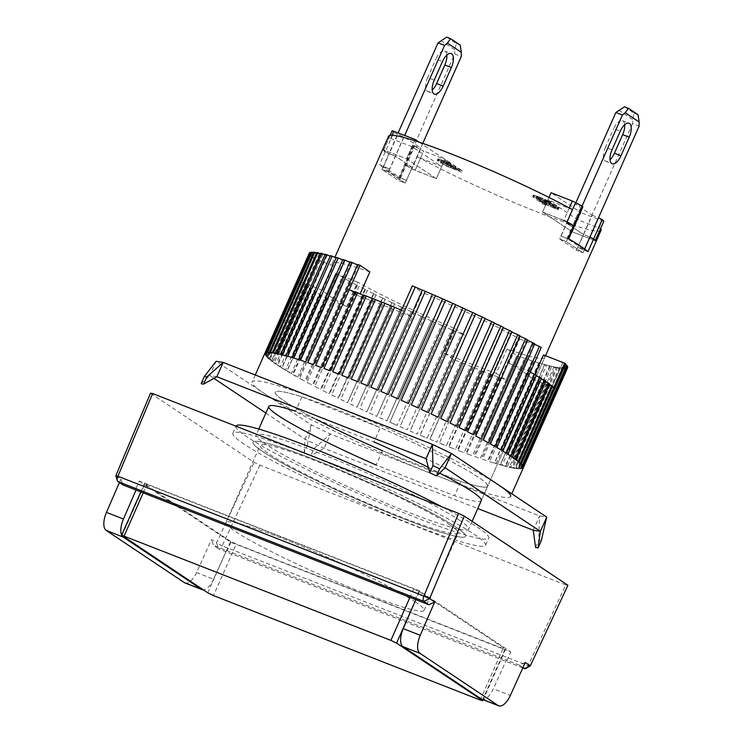 <?xml version="1.0" encoding="UTF-8"?>
<svg xmlns="http://www.w3.org/2000/svg" width="743" height="743" viewBox="0 0 743 743"><rect width="100%" height="100%" fill="white"/><g stroke="black" fill="none" stroke-linecap="round" stroke-linejoin="round"><path stroke-width="0.56" stroke-dasharray="3.71 2.79" d="M244.159 444.184A138.189 12.046 23.9 0 1 232.875 433.262A138.189 12.046 23.9 0 1 334.796 465.61A138.189 12.046 23.9 0 1 474.275 534.319A138.189 12.046 23.9 0 1 485.55 545.241A138.189 12.046 23.9 0 1 383.639 512.893A138.189 12.046 23.9 0 1 244.159 444.184M236.042 426.12A138.189 12.046 -156.1 0 0 247.326 437.033A138.189 12.046 -156.1 0 0 386.806 505.742A138.189 12.046 -156.1 0 0 488.718 538.09A138.189 12.046 -156.1 0 0 477.443 527.168A138.189 12.046 -156.1 0 0 442.373 507.032M459.137 519.998A116.205 10.123 23.9 0 1 468.619 529.183A116.205 10.123 23.9 0 1 382.924 501.98A116.205 10.123 23.9 0 1 265.632 444.203A116.205 10.123 23.9 0 1 256.149 435.026A116.205 10.123 23.9 0 1 341.845 462.22A116.205 10.123 23.9 0 1 459.137 519.998M455.97 527.149A116.205 10.123 23.9 0 1 465.452 536.335A116.205 10.123 23.9 0 1 379.757 509.131A116.205 10.123 23.9 0 1 262.465 451.354A116.205 10.123 23.9 0 1 252.973 442.169A116.205 10.123 23.9 0 1 338.678 469.372A116.205 10.123 23.9 0 1 455.97 527.149A116.205 10.123 23.9 0 1 465.452 536.335A116.205 10.123 23.9 0 1 379.757 509.131A116.205 10.123 23.9 0 1 262.465 451.354A116.205 10.123 23.9 0 1 252.973 442.169A116.205 10.123 23.9 0 1 338.678 469.372A116.205 10.123 23.9 0 1 455.97 527.149M388.608 136.108A116.205 10.123 -156.1 0 0 389.081 137.873L383.694 150.03L406.579 158.77L436.355 178.654L411.845 168.837A116.205 10.123 23.9 0 1 405.149 165.067L406.235 165.095L404.554 164.612L405.149 165.067L413.702 145.758A116.205 10.123 -156.1 0 0 420.408 149.529L423.696 151.033L415.142 170.342L436.355 178.654L444.908 159.346L423.696 151.033M403.886 136.823L395.332 156.132L412.3 167.463L406.235 165.095L412.3 167.463L420.854 148.163L403.886 136.823L397.811 134.446L389.258 153.755L395.332 156.132L385.255 151.786A116.205 10.123 23.9 0 1 383.694 150.03L392.248 130.731A116.205 10.123 -156.1 0 0 393.809 132.477L379.552 164.658L389.769 169.107L388.505 171.967L405.176 183.103L412.3 167.463L395.332 156.132L389.62 169.005M419.238 142.21L444.908 159.346M390.196 135.282L383.676 149.984L406.579 158.77L414.594 140.687M413.702 145.758L420.854 148.163M397.811 134.446L393.809 132.477M316.304 419.368A116.205 10.123 23.9 0 1 275.161 392.118A116.205 10.123 23.9 0 1 301.89 396.929L295.547 411.232L373.998 441.964L380.332 427.662A116.205 10.123 23.9 0 1 478.148 477.09A116.205 10.123 23.9 0 1 487.64 486.275A116.205 10.123 23.9 0 1 460.911 481.455L382.459 450.732L376.116 465.034L454.567 495.757L460.911 481.455M428.349 467.319A116.205 10.123 23.9 0 1 439.568 473.022M216.863 376.738L209.74 375.596L216.083 361.293L311.363 424.912L330.394 434.014L539.594 515.958L546.718 517.1M301.89 396.929L380.332 427.662M533.26 530.251L539.594 515.958L538.759 540.337L541.275 540.737M265.873 413.071L305.029 439.215L324.059 448.317L477.777 508.528M314.01 448.577L330.394 434.014L324.059 448.317L310.834 455.728L304.11 452.506L307.277 445.363L314.01 448.577L310.834 455.728M304.11 452.506L305.029 439.215L311.363 424.912L307.277 445.363M201.102 383.732L209.74 375.596L213.919 378.382M369.856 271.901A116.205 10.123 -156.1 0 0 332.195 263.403A116.205 10.123 -156.1 0 0 333.282 265.929L322.508 290.244A116.205 10.123 -156.1 0 0 330.904 296.894A116.205 10.123 -156.1 0 0 346.823 306.478L357.597 282.164A116.205 10.123 -156.1 0 0 454.716 328.564L443.942 352.879A116.205 10.123 -156.1 0 0 496.24 373.367L507.014 349.052A116.205 10.123 -156.1 0 0 544.675 357.559L487.64 486.275A116.205 10.123 23.9 0 1 401.935 459.072A116.205 10.123 23.9 0 1 284.643 401.294A116.205 10.123 23.9 0 1 275.161 392.118A116.205 10.123 23.9 0 1 360.857 419.312A116.205 10.123 23.9 0 1 478.148 477.09A116.205 10.123 23.9 0 1 487.64 486.275L481.297 500.578A116.205 10.123 23.9 0 1 454.567 495.757M445.094 467.774L426.064 458.682M535.592 547.489L538.759 540.337M449.431 524.586A108.348 9.445 23.9 0 1 458.273 533.149A108.348 9.445 23.9 0 1 378.363 507.785A108.348 9.445 23.9 0 1 268.994 453.917A108.348 9.445 23.9 0 1 260.152 445.354A108.348 9.445 23.9 0 1 340.062 470.718A108.348 9.445 23.9 0 1 449.431 524.586M415.207 601.821A108.348 9.445 23.9 0 1 424.049 610.384A108.348 9.445 23.9 0 1 344.139 585.02A108.348 9.445 23.9 0 1 234.779 531.143A108.348 9.445 23.9 0 1 225.928 522.589A108.348 9.445 23.9 0 1 305.837 547.944A108.348 9.445 23.9 0 1 415.207 601.821M259.836 465.118L222.138 545.836L528.097 665.672L565.785 584.964L259.836 465.118L254.125 462.387L150.504 393.205M565.785 584.964L567.921 585.298M184.979 582.939A15.705 7.031 111.4 0 0 196.551 572.537L211.486 539.557L216.519 542.919L254.125 462.387M117.886 481.538L115.862 475.715L120.895 479.077L119.391 482.551M530.316 665.83L528.097 665.672A4.709 2.108 -68.6 0 1 525.886 668.477M522.812 667.929L218.544 548.743A4.709 2.108 111.4 0 0 218.721 548.845A4.709 2.108 111.4 0 0 222.138 545.836L216.519 542.919L218.544 548.743L213.473 545.362L211.486 539.557M196.551 572.537L213.547 579.196L226.55 550.489L213.473 545.362M213.547 579.196A15.705 7.031 -68.6 0 1 203.266 589.821M120.895 479.077L122.948 484.919M481.78 699.191A15.705 7.031 111.4 0 0 493.352 688.798L510.348 695.457M525.282 662.468L519.422 665.208L522.97 667.576M519.422 665.208L506.355 660.081L493.352 688.798M139.238 481.065L230.943 542.297L510.747 651.899L419.033 590.666L139.238 481.065L135.43 489.646M226.55 550.489L506.355 660.081M230.943 542.297L227.144 550.879M506.949 660.481L510.747 651.899M419.033 590.666L415.235 599.248M207.771 592.821L230.581 541.341L236.293 544.071L213.473 595.552M230.581 541.341L144.829 484.074L122.01 535.564M143.288 492.72L146.965 484.417L144.829 484.074M146.965 484.417L413.693 588.902L410.015 597.196M415.003 601.542L419.396 591.623L413.693 588.902M419.396 591.623L505.156 648.89L482.709 699.553M480.201 700.027L503.02 648.546L505.156 648.89M503.02 648.546L236.293 544.071M624.668 124.74A11.777 5.275 111.4 0 0 622.95 120.914A11.777 5.275 111.4 0 0 622.485 120.672A11.777 5.275 111.4 0 0 613.727 128.66L620.266 131.214M584.648 249.035L583.004 252.75L566.324 241.614L582.038 206.155M624.557 106.797L634.085 113.168L632.637 119.474L632.553 123.617L639.091 126.18M634.085 113.168L638.014 114.701M587.954 251.784L577.878 247.428L584.267 249.889L567.596 238.754L566.324 241.614L559.785 239.06L575.899 202.709M632.553 123.617L576.466 250.187L583.004 252.75L576.466 250.187L559.785 239.06L560.909 236.098L568.061 238.494M612.028 149.807L605.489 147.253L613.727 128.66M605.489 147.253A11.777 5.275 111.4 0 0 605.656 161.194A11.777 5.275 111.4 0 0 610.022 159.689M618.668 110.14L632.637 119.474M582.921 206.768L575.166 203.916L592.143 215.247L583.58 234.556L589.961 237.054L583.58 234.556L566.612 223.225L572.677 225.603L566.612 223.225L575.166 203.916M566.974 238.475L572.677 225.603L574.358 226.076L572.677 225.603L581.24 206.294M595.217 240.658L572.333 231.918L542.557 212.034L567.067 221.86M572.454 209.702L547.944 199.876L542.557 212.034L549.021 197.452M547.944 199.876L577.72 219.761L600.623 228.547L595.236 240.704L572.333 231.918L580.887 212.609L551.111 192.725M603.743 221.423L580.887 212.609M592.143 215.247L598.514 217.745M544.675 357.559A116.205 10.123 -156.1 0 0 543.505 354.922M534.886 374.351L532.731 379.227A116.205 10.123 -156.1 0 0 524.419 372.689A116.205 10.123 -156.1 0 0 508.909 363.327L519.682 339.012A116.205 10.123 -156.1 0 0 422.154 292.389L411.381 316.704A116.205 10.123 -156.1 0 0 359.083 296.216L360.076 293.968M309.227 253.224A141.328 12.315 -156.1 0 0 309.199 253.289L264.833 353.408A141.328 12.315 -156.1 0 0 264.805 354.142L309.162 254.022A141.328 12.315 -156.1 0 0 309.274 254.375L264.907 354.495A141.328 12.315 -156.1 0 0 265.437 355.47L309.803 255.36A141.328 12.315 -156.1 0 0 310.137 255.815L265.771 355.925A141.328 12.315 -156.1 0 0 266.867 357.142L311.224 257.032A141.328 12.315 -156.1 0 0 311.791 257.58L301.036 281.903L322.508 290.244M311.791 257.58L267.434 357.699L271.789 359.993L269.077 359.148L302.661 283.343A141.328 12.315 -156.1 0 0 303.46 283.993L269.867 359.798A141.328 12.315 -156.1 0 0 272.059 361.469L305.642 285.665A141.328 12.315 -156.1 0 0 306.664 286.408L273.071 362.203A141.328 12.315 -156.1 0 0 275.792 364.089L309.385 288.293A141.328 12.315 -156.1 0 0 309.989 288.702A141.328 12.315 -156.1 0 0 310.611 289.111L277.018 364.915L282.182 367.525L280.25 366.996L313.843 291.2A141.328 12.315 -156.1 0 0 315.283 292.101L281.69 367.906L287.104 370.618L285.423 370.181L319.007 294.377A141.328 12.315 -156.1 0 0 320.651 295.352L287.058 371.156L292.389 373.645L291.256 373.608L335.632 273.498L324.858 297.813L326.298 298.157L320.651 295.352M302.661 283.343L305.067 283.882L301.036 281.903M499.073 485.29A141.328 12.315 -156.1 0 0 356.417 415.021A141.328 12.315 -156.1 0 0 252.183 381.939A141.328 12.315 -156.1 0 0 263.719 393.103A141.328 12.315 -156.1 0 0 406.375 463.372A141.328 12.315 -156.1 0 0 510.608 496.454L511.788 493.779M267.434 357.699A141.328 12.315 -156.1 0 0 269.077 359.148M473.254 367.413L439.419 442.949L446.311 445.846L479.904 370.042L473.254 367.413A141.328 12.315 23.9 0 1 470.468 366.29L463.465 363.318L430.03 439.317L436.875 442.085L470.468 366.29M453.759 359.436L420.176 435.24L427.169 438.138L460.762 362.333L453.759 359.436L443.942 352.879M461.626 333.904L454.493 330.821L410.164 431.014L417.26 434.014L461.626 333.904A141.328 12.315 -156.1 0 0 464.542 335.121M451.568 329.641L444.407 326.511L400.04 426.658L407.21 429.751L451.568 329.641A141.328 12.315 -156.1 0 0 454.521 330.895M441.435 325.258L434.256 322.091L389.889 422.21L397.078 425.368L441.435 325.258A141.328 12.315 -156.1 0 0 444.407 326.548M431.284 320.781L424.132 317.577L379.766 417.687A141.328 12.315 -156.1 0 0 386.917 420.891L431.284 320.781A141.328 12.315 -156.1 0 0 434.256 322.1L389.889 422.2A141.328 12.315 -156.1 0 0 397.078 425.368M379.766 417.687L386.917 420.891M421.179 316.239L414.092 313.007L369.726 413.117L376.85 416.331L421.179 316.239A141.328 12.315 -156.1 0 0 424.132 317.577M411.176 311.67L404.201 308.429L359.835 408.539L366.903 411.752L411.176 311.67A141.328 12.315 -156.1 0 0 414.092 313.007M401.341 307.082L394.524 303.859L350.157 403.969L357.142 407.173L401.341 307.082A141.328 12.315 -156.1 0 0 404.201 308.429M391.737 302.522L385.115 299.327L340.749 399.446L347.631 402.632L391.737 302.522A141.328 12.315 -156.1 0 0 394.524 303.859M382.422 298.017L376.042 294.869L331.675 394.979L338.056 398.127L382.422 298.017A141.328 12.315 -156.1 0 0 385.115 299.327M373.45 293.578L367.348 290.504L322.982 390.614L329.084 393.697L373.45 293.578A141.328 12.315 -156.1 0 0 376.042 294.869M364.878 289.25L359.092 286.269L314.726 386.379L320.521 389.36L364.878 289.25A141.328 12.315 -156.1 0 0 367.348 290.504M356.761 285.052L351.328 282.173L306.961 382.283L312.404 385.162L356.761 285.052A141.328 12.315 -156.1 0 0 359.092 286.269M349.154 281.012L344.093 278.254L299.726 378.373L304.788 381.122L349.154 281.012A141.328 12.315 -156.1 0 0 351.328 282.173M342.086 277.148L342.997 277.111L337.452 274.538L293.086 374.648L298.63 377.221L297.72 377.258L342.086 277.148A141.328 12.315 -156.1 0 0 344.093 278.254M319.007 294.377L320.372 294.507L315.283 292.101M313.843 291.2L315.45 291.423L310.611 289.111M273.071 362.203L277.65 364.414L275.792 364.089M309.385 288.293L311.243 288.609L306.664 286.408M269.867 359.798L274.186 361.887L272.059 361.469M305.642 285.665L307.769 286.092L303.46 283.993M265.771 355.925L269.858 358.107L266.867 357.142M311.224 257.032L314.224 257.988L310.137 255.815M264.907 354.495L268.706 356.547L265.437 355.47M309.803 255.36L313.072 256.437L309.274 254.375M264.833 353.408L268.353 355.34L264.805 354.142M309.162 254.022L312.719 255.23L309.199 253.289M265.557 352.665L268.799 354.476L264.963 353.157M309.645 253.177L313.165 254.366L309.924 252.555M267.081 352.293L270.043 353.974L265.92 352.526M311.168 252.796L314.41 253.865L311.447 252.174M269.384 352.275L272.068 353.826L267.675 352.247M313.472 252.769L316.434 253.716L313.75 252.156M272.449 352.609L274.873 354.039L270.201 352.331M316.555 253.094L319.23 253.93L316.815 252.499M276.275 353.315L278.43 354.615L273.498 352.776M320.382 253.781L322.787 254.496L320.642 253.196M280.817 354.365L282.721 355.544L277.529 353.584M324.932 254.812L327.087 255.425L325.183 254.245M286.064 355.758L287.717 356.816L282.284 354.736M330.189 256.186L332.084 256.706L330.431 255.648M291.971 357.494L293.401 358.432L287.727 356.231M336.115 257.895L337.768 258.323L336.338 257.384M298.519 359.556L293.829 358.07M342.662 259.929L344.083 260.273L342.876 259.446M305.642 361.934L300.543 360.225M349.814 262.279L351.012 262.539L350.009 261.824M313.323 364.618L307.834 362.695M357.504 264.917L358.498 265.112L357.68 264.499M321.496 367.581L315.664 365.454M354.913 292.157L355.73 292.287L355.08 291.776M330.115 370.803L323.967 368.491M363.55 295.342L364.191 295.426L363.699 295.008M339.124 374.277L332.715 371.797M372.587 298.77L373.079 298.816L372.717 298.472M346.823 306.478L324.858 297.813M333.282 265.929L311.809 257.589M359.083 296.216L349.266 289.659M401.489 310.305L411.381 316.704M401.564 310.147L412.337 285.832L422.154 292.389M541.257 347.464L530.465 371.769L529.035 371.426L530.261 372.262M519.682 339.012L541.238 347.455M442.614 298.872L398.257 398.982L391.069 395.815M445.586 300.172L401.22 400.291L408.381 403.495M503.42 327.375L502.909 327.329L503.29 327.672M511.992 331.703L511.333 331.619L511.843 332.047M520.109 335.901L519.273 335.762L519.942 336.291M527.725 339.95L526.694 339.746L527.539 340.368M534.784 343.805L533.558 343.535L534.588 344.26M508.909 363.327L530.465 371.769M549.681 383.917L547.229 383.184L549.421 384.502M552.662 386.23L549.941 385.385L552.393 386.834M554.287 387.679L532.731 379.227M536.316 375.206L534.635 374.769L536.084 375.717M541.48 378.382L539.557 377.853L541.238 378.921M545.947 381.289L543.765 380.657L545.696 381.856M507.014 349.052L516.84 355.609A141.328 12.315 -156.1 0 0 519.19 356.454L474.823 456.564A141.328 12.315 -156.1 0 0 480.312 458.487L524.669 358.377A141.328 12.315 -156.1 0 0 526.861 359.129L482.504 459.239A141.328 12.315 -156.1 0 0 487.603 460.957L531.969 360.847A141.328 12.315 -156.1 0 0 533.994 361.507L489.628 461.626A141.328 12.315 -156.1 0 0 494.318 463.112L538.684 363.002A141.328 12.315 -156.1 0 0 540.533 363.568L496.166 463.688A141.328 12.315 -156.1 0 0 500.42 464.951L544.786 364.832A141.328 12.315 -156.1 0 0 546.449 365.305L502.082 465.424A141.328 12.315 -156.1 0 0 505.862 466.446L550.229 366.336A141.328 12.315 -156.1 0 0 551.687 366.708L507.33 466.818A141.328 12.315 -156.1 0 0 510.617 467.598L554.984 367.488A141.328 12.315 -156.1 0 0 556.238 367.757L511.871 467.867A141.328 12.315 -156.1 0 0 514.648 468.406L559.015 368.287A141.328 12.315 -156.1 0 0 560.055 368.454L515.688 468.573A141.328 12.315 -156.1 0 0 517.945 468.842L562.312 368.732A141.328 12.315 -156.1 0 0 563.129 368.797L518.763 468.907A141.328 12.315 -156.1 0 0 520.471 468.935L564.838 368.816A141.328 12.315 -156.1 0 0 565.432 368.779L521.066 468.889A141.328 12.315 -156.1 0 0 522.218 468.657L566.584 368.547A141.328 12.315 -156.1 0 0 566.946 368.398L522.58 468.508A141.328 12.315 -156.1 0 0 523.183 468.025L567.541 367.915A141.328 12.315 -156.1 0 0 567.643 367.739M565.646 363.921L562.655 362.965L565.377 364.534M567.076 365.593L563.798 364.516L566.798 366.215M567.708 366.931L564.151 365.732L567.429 367.553M567.541 367.915L563.705 366.587L566.946 368.398M566.584 368.547L562.47 367.098L565.432 368.779M564.838 368.816L560.445 367.237L563.129 368.797M562.312 368.732L557.64 367.023L560.055 368.454M559.015 368.287L554.083 366.457L556.238 367.757M554.984 367.488L549.792 365.528L551.687 366.708M550.229 366.336L544.786 364.246L546.449 365.305M544.786 364.832L539.112 362.63L540.533 363.568M538.684 363.002L533.994 361.507M531.969 360.847L526.861 359.129M524.669 358.377L519.19 356.454M500.243 377.806L466.65 453.601A141.328 12.315 -156.1 0 0 472.483 455.728L516.849 355.618L506.057 379.924L500.243 377.806A141.328 12.315 23.9 0 1 497.764 376.887L491.625 374.574A141.328 12.315 23.9 0 1 489.024 373.59L482.606 371.101A141.328 12.315 23.9 0 1 479.904 370.042M496.24 373.367L506.057 379.924M463.623 363.513A141.328 12.315 23.9 0 1 460.762 362.333M454.716 328.564L464.533 335.121M357.597 282.164L335.632 273.498M335.622 273.489A141.328 12.315 -156.1 0 0 337.452 274.538M277.018 364.915A141.328 12.315 -156.1 0 0 280.25 366.996M281.69 367.906A141.328 12.315 -156.1 0 0 285.423 370.181M287.058 371.156A141.328 12.315 -156.1 0 0 291.256 373.608M293.086 374.648A141.328 12.315 -156.1 0 0 297.72 377.258M299.726 378.373A141.328 12.315 -156.1 0 0 304.788 381.122M306.961 382.283A141.328 12.315 -156.1 0 0 312.404 385.162M314.726 386.379A141.328 12.315 -156.1 0 0 320.521 389.36M322.982 390.614A141.328 12.315 -156.1 0 0 329.084 393.697M331.675 394.979A141.328 12.315 -156.1 0 0 338.056 398.127M340.749 399.446A141.328 12.315 -156.1 0 0 347.371 402.641M350.157 403.969A141.328 12.315 -156.1 0 0 356.984 407.201M359.835 408.539A141.328 12.315 -156.1 0 0 366.81 411.78M369.726 413.117A141.328 12.315 -156.1 0 0 376.812 416.359M400.04 426.658A141.328 12.315 -156.1 0 0 407.21 429.751M410.164 431.014A141.328 12.315 -156.1 0 0 417.26 434.014M420.176 435.24A141.328 12.315 -156.1 0 0 427.169 438.138M430.03 439.317A141.328 12.315 -156.1 0 0 436.875 442.085M439.67 443.209A141.328 12.315 -156.1 0 0 446.311 445.846M482.606 371.101L449.023 446.905A141.328 12.315 -156.1 0 0 455.431 449.385L489.024 373.59M491.625 374.574L458.032 450.379A141.328 12.315 -156.1 0 0 464.171 452.682L497.764 376.887M515.075 458.979L510.172 456.462L512.354 457.094M518.28 461.384L513.645 458.979L516.088 459.713M520.713 463.483L516.357 461.189L519.069 462.035M522.375 465.257L518.289 463.075L521.28 464.041M523.239 466.688L519.431 464.635L522.71 465.712M523.313 467.774L519.784 465.842L523.341 467.041M522.58 468.508L519.338 466.706L523.183 468.025M521.066 468.889L518.103 467.208L522.218 468.657M518.763 468.907L516.079 467.356L520.471 468.935M515.688 468.573L513.274 467.143L517.945 468.842M511.871 467.867L509.717 466.567L514.648 468.406M507.33 466.818L505.426 465.638L510.617 467.598M502.082 465.424L500.429 464.366L505.862 466.446M496.166 463.688L494.745 462.75L500.42 464.951M489.628 461.626L494.318 463.112M482.504 459.239L487.603 460.957M474.823 456.564L480.312 458.487M466.65 453.601L472.483 455.728M458.032 450.379L464.171 452.682M449.023 446.905L455.431 449.385M348.476 377.973L341.826 375.336M358.117 381.865L351.272 379.088M367.971 385.942L360.977 383.044M377.983 390.168L370.887 387.168M388.106 394.524L380.936 391.431M418.42 408.065L411.334 404.824M428.312 412.644L421.337 409.402M437.989 417.213L431.163 413.981M447.397 421.736L440.766 418.541M456.471 426.203L450.091 423.055M465.164 430.559L459.053 427.485M473.421 434.804L467.626 431.822M481.185 438.899L475.743 436.02M488.411 442.809L483.359 440.06M495.061 446.534L490.426 443.924M501.088 450.026L496.891 447.574M506.447 453.276L501.042 450.564L502.723 451.001M511.119 456.267L505.964 453.648L507.887 454.187M406.597 180.335L399.437 177.939A116.205 10.123 23.9 0 1 387.001 170.323A116.205 10.123 23.9 0 1 379.552 164.658M383.555 166.627L389.258 153.755L385.255 151.786M420.408 149.529L411.845 168.837L417.232 156.68L420.529 158.185L415.142 170.342L411.845 168.837A116.205 10.123 23.9 0 1 405.149 165.067L399.437 177.939M601.078 230.265A116.205 10.123 23.9 0 1 531.997 209.879A116.205 10.123 23.9 0 1 417.232 156.68M420.529 158.185L441.741 166.497L411.966 146.622L389.081 137.873M546.105 201.65L536.632 197.694L532.564 196.709L542.817 204.037L545.678 205.161L544.61 204.121L557.947 209.721L557.129 208.542L552.885 206.025L536.177 198.502L550.479 204.102L546.105 201.65L546.737 200.22L548.771 201.26L548.139 202.69M446.097 165.884L461.756 172.283L446.868 162.346L444.147 161.277L450.797 165.717L440.72 161.25L437.172 160.386L446.097 165.884L446.729 164.454L442.967 162.55L442.336 163.98M441.741 166.497L436.355 178.654L406.579 158.77L411.966 146.622M569.259 207.966L563.779 220.346L542.557 212.034L572.333 231.918L577.72 219.761M540.068 199.04L540.7 197.61L545.148 199.477L544.517 200.907M545.148 199.477L546.737 200.22M548.771 201.26L550.229 202.077L549.597 203.508M550.229 202.077L551.111 202.672L550.479 204.102M551.111 202.672L548.25 201.548L547.619 202.978M548.25 201.548L546.792 200.731L546.161 202.161M546.792 200.731L545.204 199.988L544.573 201.418M545.204 199.988L542.474 198.799L541.842 200.229M542.474 198.799L539.046 197.452L538.406 198.883M539.046 197.452L537.198 196.849L536.567 198.279M537.198 196.849L536.502 196.7L535.861 198.13M536.502 196.7L536.177 198.502M536.817 197.071L538.146 197.954L537.514 199.384M538.146 197.954L544.433 200.424L543.802 201.855M544.433 200.424L548.315 202.059L547.675 203.489M548.315 202.059L551.492 203.554L550.851 204.984M551.492 203.554L553.516 204.594L552.885 206.025M553.516 204.594L556.433 206.22L555.801 207.65M556.433 206.22L557.77 207.111L557.129 208.542M557.77 207.111L558.968 208.068L558.337 209.498M558.968 208.068L557.947 209.721M558.587 208.291L557.882 208.133L557.25 209.563M557.882 208.133L556.033 207.538L555.402 208.969M556.033 207.538L552.606 206.192L551.975 207.622M552.606 206.192L549.3 204.771L548.668 206.201M549.3 204.771L546.699 203.508L546.068 204.938M546.699 203.508L545.241 202.69L544.61 204.121M545.241 202.69L546.003 203.359L545.362 204.789M546.003 203.359L545.678 205.161M546.309 203.731L543.449 202.607L542.817 204.037M543.449 202.607L542.696 201.938L542.065 203.368M542.696 201.938L541.053 200.684L540.412 202.115M541.053 200.684L533.957 195.948L533.316 197.378M533.957 195.948L533.195 195.279L532.564 196.709M533.195 195.279L532.815 196.57M533.455 195.14L534.282 195.223L533.65 196.654M534.282 195.223L537.273 196.263L536.632 197.694M537.273 196.263L540.7 197.61M450.862 168.02L451.493 166.59L448.995 165.522L448.363 166.952M448.995 165.522L446.729 164.454M442.967 162.55L441.156 161.491L440.525 162.921M441.156 161.491L438.621 159.791L437.989 161.222M438.621 159.791L437.896 159.16L437.265 160.59M437.896 159.16L437.172 160.386M437.813 158.956L438.491 158.956L437.859 160.386M438.491 158.956L439.494 159.178L438.862 160.609M439.494 159.178L441.361 159.819L440.72 161.25M441.361 159.819L444.62 161.101L443.989 162.531M444.62 161.101L447.119 162.16L446.487 163.59M447.119 162.16L448.531 162.801L447.89 164.231M448.531 162.801L450.249 163.655L449.617 165.085M450.249 163.655L451.428 164.287L450.797 165.717M451.428 164.287L444.778 159.847L444.147 161.277M444.778 159.847L447.5 160.915L446.868 162.346M447.5 160.915L462.387 170.853L461.756 172.283M462.387 170.853L459.666 169.785L459.035 171.215M459.666 169.785L457.762 168.522L457.131 169.952M457.762 168.522L457.224 170.156M457.855 168.726L456.759 170.156M457.4 168.726L456.62 168.512L455.988 169.943M456.62 168.512L454.762 167.862L454.131 169.293M454.762 167.862L451.493 166.59M560.909 236.098L566.612 223.225L583.58 234.556L577.878 247.428M550.832 205.003L555.662 206.656L552.56 204.585L539.92 199.143L550.832 205.003L550.201 206.433L546.449 204.724L547.08 203.294M443.562 162.346L455.041 167.454L456.183 167.463L453.016 165.345L441.398 160.442L443.562 162.346L442.93 163.776L441.026 162.503L441.658 161.073M577.729 247.326L576.466 250.187L559.785 239.06L566.324 241.614L583.004 252.75L584.267 249.889M555.662 206.656L555.03 208.086L553.628 207.78L554.259 206.35M553.628 207.78L550.201 206.433M546.449 204.724L543.402 203.164L544.034 201.734M543.402 203.164L541.944 202.347L542.576 200.916M541.944 202.347L539.288 200.573L539.92 199.143M539.288 200.573L545.576 203.034L546.207 201.604M545.576 203.034L548.306 204.232L548.938 202.802M548.306 204.232L549.894 204.975L550.526 203.545M549.894 204.975L551.928 206.015L552.56 204.585M551.928 206.015L553.832 207.121L554.464 205.69M553.832 207.121L554.715 207.715L555.346 206.285M448.503 164.89L447.871 166.321L445.605 165.252L446.237 163.832M445.605 165.252L442.93 163.776M441.026 162.503L441.258 160.655M440.618 162.085L441.398 160.442M440.757 161.872L442.308 162.308L442.939 160.878M442.308 162.308L445.577 163.59L446.209 162.16M445.577 163.59L448.075 164.649L448.707 163.219M448.075 164.649L450.342 165.717L450.973 164.287M450.342 165.717L452.376 166.776L453.016 165.345M452.376 166.776L455.543 168.893L456.183 167.463M455.543 168.893L456.044 167.667M455.403 169.098L454.41 168.884L455.041 167.454M454.41 168.884L452.543 168.243L453.174 166.813M452.543 168.243L450.369 167.389L451.001 165.958M450.369 167.389L447.871 166.321M567.596 238.754L561.058 236.2M389.769 169.107L383.239 166.543L399.91 177.679L398.647 180.54L381.967 169.404L388.505 171.967L404.712 135.384M422.767 143.408L405.176 183.103L398.647 180.54L381.967 169.404L398.174 132.821M399.91 177.679L406.449 180.243M383.239 166.543L381.967 169.404L388.505 171.967L405.176 183.103L398.647 180.54L454.735 53.97L461.273 56.524M446.849 55.084A11.777 5.275 111.4 0 0 445.131 51.258A11.777 5.275 111.4 0 0 444.667 51.026A11.777 5.275 111.4 0 0 435.909 59.003L442.447 61.567M446.738 37.15L456.267 43.512L454.818 49.818L454.735 53.97M456.267 43.512L460.196 45.044M434.209 80.16L427.671 77.597L435.909 59.003M427.671 77.597A11.777 5.275 111.4 0 0 427.838 91.547A11.777 5.275 111.4 0 0 432.203 90.042M440.84 40.493L454.818 49.818M390.744 138.309L392.109 135.226M400.523 177.958L414.789 145.786M598.942 228.073L602.109 220.922M598.208 217.625L583.952 249.806M569.166 208.189L563.779 220.346M232.875 433.262L236.005 426.203M472.102 521.326L468.619 529.183M485.55 545.241L488.718 538.09M258.787 429.064L256.149 435.026M413.108 145.303L398.852 177.484M332.195 263.403L334.861 257.394M424.049 610.384L458.273 533.149M225.928 522.589L260.152 445.354M522.803 667.948L218.721 548.845M140.864 491.773L144.439 483.702M483.173 699.739L505.537 649.261M622.485 120.672L629.024 123.236M605.656 161.194L612.195 163.757M255.267 374.992L252.183 381.939M473.012 367.153L439.419 442.949M463.465 363.318L429.881 439.122M453.685 359.306L420.092 435.11M454.493 330.821L410.127 430.931M444.407 326.511L400.04 426.621M305.382 284.188L271.789 359.993M543.765 380.657L510.172 456.462M547.229 383.184L513.645 458.979M549.941 385.385L516.357 461.189M562.655 362.965L518.289 463.075M563.798 364.516L519.431 464.635M564.151 365.732L519.784 465.842M563.705 366.587L519.338 466.706M562.47 367.098L518.103 467.208M560.445 367.237L516.079 467.356M557.64 367.023L513.274 467.143M554.083 366.457L509.717 466.567M549.792 365.528L505.426 465.638M544.786 364.246L500.429 464.366M539.112 362.63L494.745 462.75M532.787 360.68L488.42 460.799M525.858 358.414L481.501 458.533M518.373 355.841L474.006 455.951M499.602 377.295L466.01 453.091M491.132 374.156L457.539 449.961M482.253 370.766L448.661 446.571M431.293 320.772L386.927 420.882M421.216 316.221L376.85 416.331M411.269 311.633L366.903 411.752M401.508 307.063L357.142 407.173M391.998 302.512L347.631 402.632M382.794 298.027L338.436 398.137M373.961 293.624L329.595 393.744M365.547 289.343L321.18 389.453M357.597 285.191L313.24 385.301M350.176 281.207L305.81 381.326M343.322 277.418L298.955 377.537M326.298 298.157L292.705 373.952M320.697 294.813L287.104 370.618M315.775 291.73L282.182 367.525M311.568 288.916L277.975 364.72M308.094 286.399L274.501 362.203M314.224 257.988L269.858 358.107M313.072 256.437L268.706 356.547M312.719 255.23L268.353 355.34M313.165 254.366L268.799 354.476M314.41 253.865L270.043 353.974M316.434 253.716L272.068 353.826M319.23 253.93L274.873 354.039M322.787 254.496L278.43 354.615M327.087 255.425L282.721 355.544M332.084 256.706L287.717 356.816M337.768 258.323L293.401 358.432M344.083 260.273L299.726 360.383M351.012 262.539L306.645 362.649M358.498 265.112L314.131 365.222M355.73 292.287L322.137 368.091M364.191 295.426L330.607 371.221M373.079 298.816L339.486 374.611M382.311 302.429L348.727 378.233M391.858 306.255L358.265 382.06M401.638 310.277L368.054 386.072M422.386 290.132L378.02 390.251M432.472 294.442L388.106 394.561M455.663 304.741L411.297 404.851M465.61 309.32L421.244 409.43M475.371 313.899L431.005 414.009M484.873 318.441L440.515 418.55M494.076 322.926L449.71 423.046M502.909 327.329L458.552 427.439M511.333 331.619L466.966 431.729M519.273 335.762L474.907 435.872M526.694 339.746L482.337 439.856M533.558 343.535L489.191 443.645M529.035 371.426L495.442 447.221M534.635 374.769L501.042 450.564M539.557 377.853L505.964 453.648M545.501 355.702L481.297 500.578M383.676 149.984L389.072 137.827M595.236 240.704L600.623 228.547M444.667 51.026L451.205 53.58M427.838 91.547L434.376 94.11"/><path stroke-width="1.11" d="M442.373 507.032A138.189 12.046 -156.1 0 0 310.416 447.277A138.189 12.046 -156.1 0 0 236.042 426.12L236.005 426.203M385.255 151.786A116.205 10.123 23.9 0 1 383.694 150.03L383.676 149.984M414.594 140.687L415.133 139.47L419.238 142.21M392.248 130.731L415.133 139.47M373.998 441.964A116.205 10.123 23.9 0 1 428.349 467.319M439.568 473.022A116.205 10.123 23.9 0 1 471.814 491.392A116.205 10.123 23.9 0 1 481.297 500.578L472.102 521.326M477.777 508.528L533.26 530.251L540.375 531.403L538.108 547.888L541.275 540.737L546.718 517.1L451.428 453.471L432.398 444.379L223.197 362.435L216.083 361.293L204.269 376.58L201.102 383.732L203.619 384.131L206.786 376.989L204.269 376.58M382.459 450.732A116.205 10.123 23.9 0 1 316.304 419.368M546.718 517.1L540.375 531.403L445.094 467.774L436.503 475.938L439.67 468.787L432.946 465.573L432.398 444.379L426.064 458.682L216.863 376.738L203.619 384.131M213.919 378.382L265.873 413.071M216.863 376.738L223.197 362.435L206.786 376.989M445.094 467.774L451.428 453.471L439.67 468.787M376.116 465.034A116.205 10.123 23.9 0 1 268.817 406.421A116.205 10.123 23.9 0 1 295.547 411.232M533.26 530.251L535.592 547.489L538.108 547.888M432.946 465.573L429.77 472.715L426.064 458.682M429.77 472.715L436.503 475.938M115.862 475.715L117.32 480.665A4.709 2.108 111.4 0 1 117.914 476.244L115.862 475.715L150.504 393.205L152.64 393.549L458.589 513.385L423.872 596.081L117.914 476.244L152.64 393.549M464.301 516.116L429.658 598.626L434.701 601.988L420.25 635.293A15.705 7.031 111.4 0 0 419.981 653.32L498.172 705.534A15.705 7.031 111.4 0 0 498.785 705.85A15.705 7.031 111.4 0 0 510.348 695.457L525.282 662.468L530.316 665.83L567.921 585.298L464.301 516.116L458.589 513.385M184.375 582.614A15.705 7.031 111.4 0 0 184.979 582.939L201.985 589.598A15.705 7.031 -68.6 0 1 201.372 589.273L184.375 582.614L106.184 530.409L123.18 537.068L201.372 589.273M119.391 482.551L106.453 512.382A15.705 7.031 111.4 0 0 106.184 530.409M522.97 667.576L524.493 668.589L530.316 665.83L525.886 668.477A4.709 2.108 -68.6 0 1 524.679 668.681A4.709 2.108 -68.6 0 1 524.493 668.589L522.812 667.929M203.266 589.821A15.705 7.031 -68.6 0 1 201.985 589.598M123.18 537.068A15.705 7.031 -68.6 0 1 121.768 535.387M121.648 535.136A15.705 7.031 -68.6 0 1 123.449 519.041L106.453 512.382M117.32 480.665A4.709 2.108 111.4 0 0 117.886 481.538L122.948 484.919L136.025 490.046L123.449 519.041M117.886 481.538L423.835 601.384A4.709 2.108 -68.6 0 1 423.872 596.081L429.658 598.626L423.835 601.384L428.906 604.765L434.701 601.988M498.172 705.534L481.176 698.875A15.705 7.031 111.4 0 0 481.78 699.191L498.785 705.85M481.176 698.875L402.985 646.661L419.981 653.32M420.25 635.293L403.254 628.634A15.705 7.031 111.4 0 0 402.985 646.661M403.254 628.634L415.829 599.638L428.906 604.765M136.025 490.046L415.829 599.638M410.015 597.196L390.874 640.382L121.629 535.192L207.771 592.821L213.473 595.552L480.201 700.027L482.727 700.742L483.173 699.739M482.709 699.553L482.337 700.37L396.586 643.113L415.003 601.542M390.874 640.382L396.586 643.113M629.488 123.477A11.777 5.275 111.4 0 0 629.024 123.236A11.777 5.275 111.4 0 0 620.266 131.214L612.028 149.807A11.777 5.275 111.4 0 0 612.195 163.757A11.777 5.275 111.4 0 0 620.962 155.77L629.2 137.186A11.777 5.275 111.4 0 0 629.488 123.477M582.038 206.155L622.411 115.044L625.207 112.704L639.175 122.038L639.091 126.18L584.648 249.035M639.175 122.038L638.014 114.701L628.485 108.339L625.207 112.704M622.411 115.044L615.882 112.481L624.557 106.797L628.485 108.339M575.899 202.709L615.882 112.481M629.2 137.186L622.662 134.622A11.777 5.275 111.4 0 0 624.668 124.74M622.662 134.622L614.424 153.216L620.962 155.77M610.022 159.689A11.777 5.275 111.4 0 0 614.424 153.216M598.514 217.745L602.22 219.603L593.657 238.912A116.205 10.123 23.9 0 1 595.217 240.658L595.236 240.704M563.779 220.346L567.067 221.86A116.205 10.123 23.9 0 1 573.763 225.621L568.061 238.494A116.205 10.123 23.9 0 1 580.506 246.119A116.205 10.123 23.9 0 1 587.954 251.784L593.657 238.912L589.961 237.054L593.657 238.912A116.205 10.123 23.9 0 1 595.217 240.658L603.771 221.349A116.205 10.123 -156.1 0 0 602.22 219.603M582.326 206.322A116.205 10.123 -156.1 0 0 575.621 202.551L567.067 221.86A116.205 10.123 23.9 0 1 573.763 225.621L582.326 206.322L582.921 206.768L574.358 226.076L573.763 225.621L574.358 226.076L568.692 238.865M549.021 197.452L551.111 192.725L572.333 201.037L569.259 207.966M575.621 202.551L572.333 201.037M552.393 386.834L554.287 387.679L565.061 363.364L543.505 354.922L534.886 374.351M545.696 381.856L548.659 383.174L515.075 458.979A141.328 12.315 -156.1 0 0 512.354 457.094L545.947 381.289A141.328 12.315 -156.1 0 0 545.334 380.88A141.328 12.315 -156.1 0 0 544.712 380.472L511.119 456.267A141.328 12.315 -156.1 0 0 507.887 454.187L541.48 378.382A141.328 12.315 -156.1 0 0 540.04 377.481L506.447 453.276A141.328 12.315 -156.1 0 0 502.723 451.001L536.316 375.206A141.328 12.315 -156.1 0 0 534.672 374.221L501.088 450.026A141.328 12.315 -156.1 0 0 496.891 447.574L541.257 347.464A141.328 12.315 -156.1 0 0 539.427 346.414L495.061 446.534A141.328 12.315 -156.1 0 0 490.426 443.924L534.784 343.805A141.328 12.315 -156.1 0 0 532.777 342.699L488.411 442.809A141.328 12.315 -156.1 0 0 483.359 440.06L527.725 339.95A141.328 12.315 -156.1 0 0 525.552 338.78L481.185 438.899A141.328 12.315 -156.1 0 0 475.743 436.02L520.109 335.901A141.328 12.315 -156.1 0 0 517.787 334.694L473.421 434.804A141.328 12.315 -156.1 0 0 467.626 431.822L511.992 331.703A141.328 12.315 -156.1 0 0 509.531 330.449L465.164 430.559A141.328 12.315 -156.1 0 0 459.053 427.485L503.42 327.375A141.328 12.315 -156.1 0 0 500.838 326.084L456.471 426.203A141.328 12.315 -156.1 0 0 450.091 423.055L494.448 322.936A141.328 12.315 -156.1 0 0 491.755 321.626L447.397 421.736A141.328 12.315 -156.1 0 0 440.766 418.541L485.133 318.431A141.328 12.315 -156.1 0 0 482.356 317.094L437.989 417.213A141.328 12.315 -156.1 0 0 431.163 413.981L475.529 313.871A141.328 12.315 -156.1 0 0 472.678 312.524L428.312 412.644A141.328 12.315 -156.1 0 0 421.337 409.402L465.694 309.283A141.328 12.315 -156.1 0 0 462.787 307.946L418.42 408.065A141.328 12.315 -156.1 0 0 411.334 404.824L455.691 304.714A141.328 12.315 -156.1 0 0 452.747 303.376L408.381 403.495A141.328 12.315 -156.1 0 0 401.22 400.291L445.586 300.172A141.328 12.315 -156.1 0 0 442.614 298.862L398.257 398.972A141.328 12.315 -156.1 0 0 391.069 395.815L435.435 295.705A141.328 12.315 -156.1 0 0 432.463 294.404L388.106 394.524A141.328 12.315 -156.1 0 0 380.936 391.431L425.302 291.321A141.328 12.315 -156.1 0 0 422.349 290.058L377.983 390.168A141.328 12.315 -156.1 0 0 370.887 387.168L415.253 287.049A141.328 12.315 -156.1 0 0 412.337 285.832L367.971 385.942A141.328 12.315 -156.1 0 0 360.977 383.044L394.57 307.24A141.328 12.315 -156.1 0 0 391.7 306.07L358.117 381.865A141.328 12.315 -156.1 0 0 351.272 379.088L384.865 303.293A141.328 12.315 -156.1 0 0 382.069 302.169L348.476 377.973A141.328 12.315 -156.1 0 0 341.826 375.336L375.419 299.531A141.328 12.315 -156.1 0 0 372.717 298.472L339.124 374.277A141.328 12.315 -156.1 0 0 332.715 371.797L366.299 295.993A141.328 12.315 -156.1 0 0 363.699 295.008L330.115 370.803A141.328 12.315 -156.1 0 0 323.967 368.491L357.559 292.696A141.328 12.315 -156.1 0 0 355.08 291.776L321.496 367.581A141.328 12.315 -156.1 0 0 315.664 365.454L360.03 265.344A141.328 12.315 -156.1 0 0 357.68 264.499L313.323 364.618A141.328 12.315 -156.1 0 0 307.834 362.695L352.201 262.576A141.328 12.315 -156.1 0 0 350.009 261.824L305.642 361.934A141.328 12.315 -156.1 0 0 300.543 360.225L344.91 260.106A141.328 12.315 -156.1 0 0 342.876 259.446L298.519 359.556A141.328 12.315 -156.1 0 0 293.829 358.07L338.186 257.951A141.328 12.315 -156.1 0 0 336.338 257.384L291.971 357.494A141.328 12.315 -156.1 0 0 287.727 356.231L332.093 256.121A141.328 12.315 -156.1 0 0 330.431 255.648L286.064 355.758A141.328 12.315 -156.1 0 0 282.284 354.736L326.651 254.626A141.328 12.315 -156.1 0 0 325.183 254.245L280.817 354.365A141.328 12.315 -156.1 0 0 277.529 353.584L321.895 253.465A141.328 12.315 -156.1 0 0 320.642 253.196L276.275 353.315A141.328 12.315 -156.1 0 0 273.498 352.776L317.855 252.666A141.328 12.315 -156.1 0 0 316.815 252.499L272.449 352.609A141.328 12.315 -156.1 0 0 270.201 352.331L314.568 252.221A141.328 12.315 -156.1 0 0 313.75 252.156L269.384 352.275A141.328 12.315 -156.1 0 0 267.675 352.247L312.041 252.137A141.328 12.315 -156.1 0 0 311.447 252.174L267.081 352.293A141.328 12.315 -156.1 0 0 265.92 352.526L310.286 252.406A141.328 12.315 -156.1 0 0 309.924 252.555L265.557 352.665A141.328 12.315 -156.1 0 0 264.963 353.157L309.329 253.038A141.328 12.315 -156.1 0 0 309.227 253.224L255.267 374.992M360.076 293.968L369.856 271.901L360.039 265.344L349.266 289.659L354.913 292.157M310.286 252.406L311.168 252.796M312.041 252.137L313.472 252.769M314.568 252.221L316.555 253.094M317.855 252.666L320.382 253.781M321.895 253.465L324.932 254.812M326.651 254.626L330.189 256.186M332.093 256.121L336.115 257.895M338.186 257.951L342.662 259.929M344.91 260.106L349.814 262.279M352.201 262.576L357.504 264.917M357.559 292.696L363.55 295.342M366.299 295.993L372.587 298.77M375.419 299.531L381.958 302.42M384.865 303.293L391.617 306.274M394.57 307.24L401.489 310.305M415.253 287.049L422.303 290.169M425.302 291.321L432.435 294.469M435.435 295.705L442.614 298.872M445.577 300.191L452.747 303.376M455.663 304.779L462.787 307.946M465.647 309.404L472.678 312.524M475.455 314.029L482.356 317.094M485.04 318.636L491.755 321.626M494.336 323.196L500.838 326.084M503.29 327.672L509.531 330.449M511.843 332.047L517.787 334.694M519.942 336.291L525.552 338.78M527.539 340.368L532.777 342.699M534.588 344.26L539.427 346.414M549.421 384.502L551.863 385.589L518.28 461.384A141.328 12.315 -156.1 0 0 516.088 459.713L549.681 383.917A141.328 12.315 -156.1 0 0 548.659 383.174M565.061 363.364L520.713 463.483A141.328 12.315 -156.1 0 0 519.069 462.035L552.662 386.23A141.328 12.315 -156.1 0 0 551.863 385.589M530.261 372.262L534.672 374.221M536.084 375.717L540.04 377.481M541.238 378.921L544.712 380.472M510.608 496.454A141.328 12.315 -156.1 0 0 499.073 485.29M565.377 364.534L566.742 365.138L522.375 465.257A141.328 12.315 -156.1 0 0 521.28 464.041L565.646 363.921A141.328 12.315 -156.1 0 0 565.079 363.373M566.798 366.215L567.606 366.578L523.239 466.688A141.328 12.315 -156.1 0 0 522.71 465.712L567.076 365.593A141.328 12.315 -156.1 0 0 566.742 365.138M567.429 367.553L523.313 467.774A141.328 12.315 -156.1 0 0 523.341 467.041L567.708 366.931A141.328 12.315 -156.1 0 0 567.606 366.578M511.788 493.779L567.643 367.739A141.328 12.315 -156.1 0 0 567.671 367.664M567.067 221.86L572.454 209.702A116.205 10.123 -156.1 0 0 457.688 156.504A116.205 10.123 -156.1 0 0 388.608 136.108L334.861 257.394M603.79 221.395L600.623 228.528A116.205 10.123 23.9 0 1 601.078 230.265L545.501 355.702M600.604 228.5L595.217 240.658M451.66 53.821A11.777 5.275 111.4 0 0 451.205 53.58A11.777 5.275 111.4 0 0 442.447 61.567L434.209 80.16A11.777 5.275 111.4 0 0 434.376 94.11A11.777 5.275 111.4 0 0 443.134 86.123L451.382 67.529A11.777 5.275 111.4 0 0 451.66 53.821M404.712 135.384L444.593 45.397L447.379 43.048L461.357 52.381L461.273 56.524L422.767 143.408M461.357 52.381L460.196 45.044L450.667 38.682L447.379 43.048M444.593 45.397L438.054 42.834L446.738 37.15L450.667 38.682M398.174 132.821L438.054 42.834M451.382 67.529L444.843 64.966A11.777 5.275 111.4 0 0 446.849 55.084M444.843 64.966L436.605 83.56L443.134 86.123M432.203 90.042A11.777 5.275 111.4 0 0 436.605 83.56M392.109 135.226L393.92 131.158M124.146 535.907L143.288 492.72M392.239 130.675L390.196 135.282M524.679 668.681L522.803 667.948M121.629 535.192L140.864 491.773M268.817 406.421L258.787 429.064"/></g></svg>
